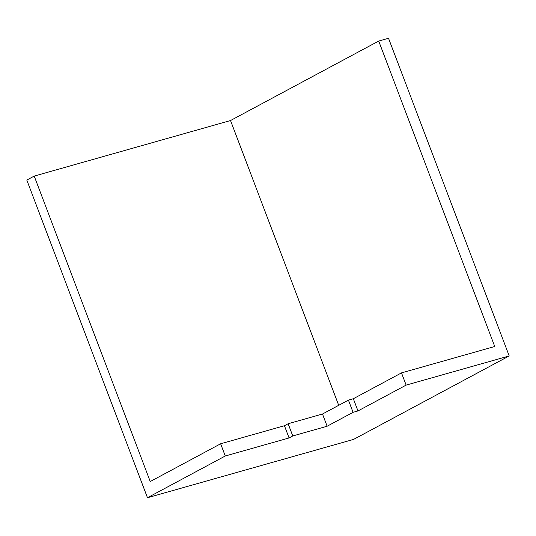 <?xml version="1.0" encoding="UTF-8"?>
<svg xmlns="http://www.w3.org/2000/svg" width="536" height="536" viewBox="0 0 536 536"><rect width="100%" height="100%" fill="white"/><g stroke="black" fill="none" stroke-linecap="round" stroke-linejoin="round"><path stroke-width="0.8" d="M34.21 176.083L150.241 481.536L220.631 443.781L225.274 455.995L147.474 497.723L26.8 180.056L34.21 176.083L230.527 120.533L378.711 41.051L388.526 38.277L509.2 355.944L406.134 385.109L357.974 410.938L353.063 412.325L327.134 426.234L322.491 414.02L348.427 400.111L353.063 412.325M338.705 405.323L230.527 120.533M378.711 41.051L494.741 346.504L401.491 372.888L406.134 385.109M401.491 372.888L353.331 398.724L348.427 400.111M353.331 398.724L357.974 410.938M147.474 497.723L353.599 439.399L509.2 355.944M225.274 455.995L289.072 437.946L292.777 435.956L327.134 426.234M220.631 443.781L284.435 425.725L288.134 423.742L292.777 435.956M284.435 425.725L289.072 437.946M288.134 423.742L322.491 414.02"/></g></svg>
